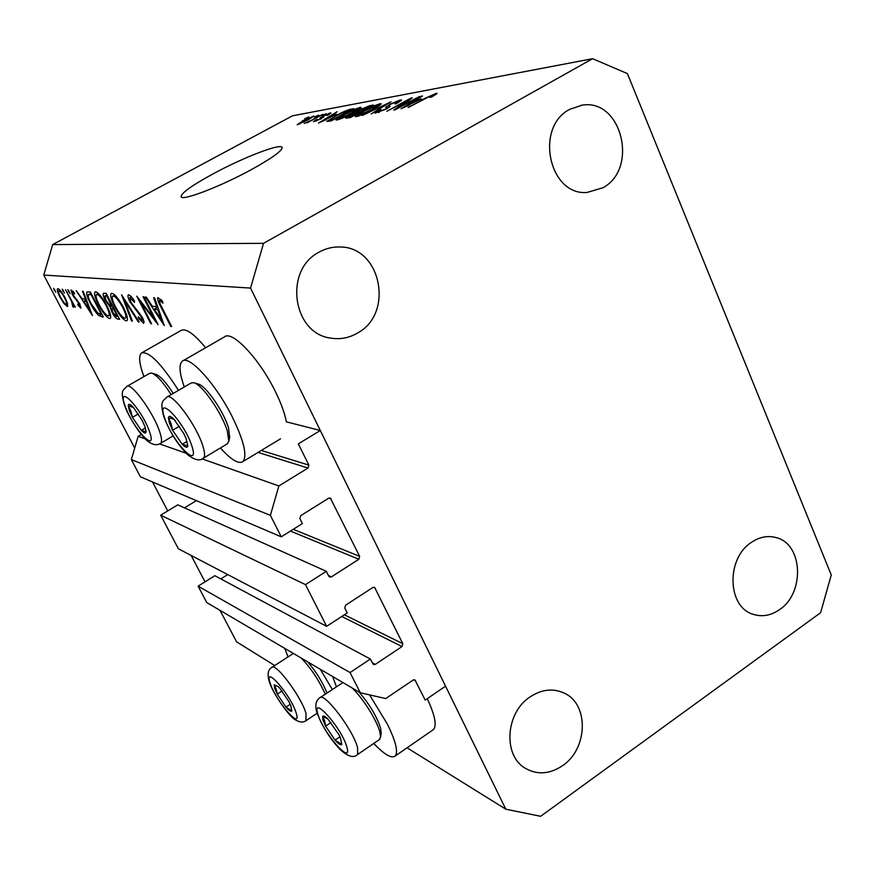 <?xml version="1.0" encoding="UTF-8"?>
<svg xmlns="http://www.w3.org/2000/svg" width="875" height="875" viewBox="0 0 875 875"><rect width="100%" height="100%" fill="white"/><g stroke="black" fill="none" stroke-linecap="round" stroke-linejoin="round"><path stroke-width="1.31" d="M326.342 571.298L177.767 504.842L160.683 515.2L305.495 584.631L326.342 571.298L328.803 576.198L329.569 576.986L331.417 576.877L358.848 559.267L359.669 556.402L330.345 498.061L328.661 498.225L300.737 515.659L299.895 518.58L302.4 523.578L281.258 536.823L270.375 515.342L278.873 485.953L308.022 468.038L308.864 465.117L298.342 443.866L320.305 430.5L286.355 421.838C284.791 413.405 281.159 403.364 275.45 391.727C259.58 358.881 231.963 329.777 224.383 336.93L182.952 360.795M145.086 438.78L138.13 436.33L141.291 434.481M278.873 485.953L202.081 458.883M186.112 453.25L159.556 443.887M270.375 515.342L131.348 459.594L138.13 436.33M281.258 536.823L140.427 476.798L131.348 459.594M184.494 507.85L196.361 500.631M160.683 515.2L178.402 548.789L326.637 626.325L305.495 584.631M320.305 430.5L445.55 686.175L425.195 700.077L414.947 679.952L413.088 680.061L385.733 698.556L360.325 692.781L350.066 672.547L370.366 659.039L373.373 664.475L375.288 664.388L402.008 646.548L402.817 643.727L374.598 587.377L372.816 587.519L345.614 605.194L344.794 608.07L347.222 612.905L326.637 626.325M220.828 578.911L227.719 574.591M370.366 659.039L214.845 575.706L198.122 586.173L350.066 672.547M360.325 692.781L206.773 602.58L198.122 586.173M373.745 743.455C384.497 754.698 391.683 758.855 395.303 755.934C398.333 751.702 395.675 741.059 387.308 724.008L369.578 694.892M332.642 676.517L336.438 686.733M184.297 386.98C179.364 373.045 178.697 364.438 182.284 361.189C189.044 354.473 216.169 384.289 232.477 417.277C244.059 441.273 247.505 456.061 242.823 461.628C238.47 464.308 231.011 459.758 220.434 447.978M251.595 169.488C271.994 158.167 282.177 150.85 282.122 147.514C281.334 142.712 242.703 157.675 212.537 174.158C191.723 185.577 181.245 193.08 181.103 196.689C181.508 201.458 220.478 186.594 251.595 169.488M602.777 187.808C638.914 168.962 621.731 98.252 582.072 105.175L569.866 109.277C534.286 127.105 549.062 196.066 587.114 192.434L602.777 187.808M779.559 609.613C805.175 592.867 802.889 543.659 775.95 537.545C767.616 535.347 759.434 536.966 751.384 542.391C726.064 558.403 727.223 606.725 752.894 614.217C761.939 617.192 770.831 615.661 779.559 609.613M562.647 765.614C587.759 748.923 589.148 704.703 564.747 693.372C553.47 687.991 541.909 689.172 530.064 696.927C505.498 712.731 502.764 755.584 525.35 768.305C537.392 775.108 549.828 774.211 562.647 765.614M357.427 333.113C394.384 313.688 381.227 246.63 339.927 246.991C332.587 246.739 325.62 248.478 319.025 252.186C283.511 270.102 292.633 333.758 330.859 338.122C340.2 339.631 349.059 337.958 357.427 333.113M505.816 809.2L250.545 288.083L263.539 243.327L592.616 58.702L627.419 73.62L831.25 574.952L820.608 612.719L540.652 816.298L505.816 809.2L407.061 747.808M154.208 318.62L143.084 296.789L143.927 296.866L158.102 324.68L140.58 302.159L151.616 323.772L150.773 323.652L136.752 296.209L154.208 318.62L154.831 318.259M129.948 301.897C128.089 298.069 127.542 295.728 128.308 294.897L128.734 294.82C130.178 295.258 132.103 297.336 134.531 301.033L134.466 302.334L129.85 297.664L130.769 302.017L142.275 317.253C143.883 320.523 144.353 322.503 143.686 323.17L138.491 318.369L138.381 316.816L142.231 320.447L141.52 317.264L129.948 301.897L130.539 301.569M121.592 294.831L139.202 322.044L138.327 321.923L124.567 300.508L132.409 321.103L131.556 320.983L121.592 294.831M111.923 293.3C115.008 294.284 118.858 299.02 123.484 307.508C127.05 314.694 128.198 319.102 126.93 320.72L126.186 320.852C123.058 319.78 119.208 315.033 114.636 306.6C111.081 299.469 109.944 295.072 111.213 293.442L111.923 293.3M95.681 291.834C98.591 292.775 102.287 297.358 106.783 305.583C110.272 312.583 111.431 316.848 110.25 318.402L109.572 318.522C106.63 317.494 102.933 312.9 98.481 304.741C95.003 297.773 93.855 293.519 95.047 291.955L95.681 291.834M83.169 291.309L92.444 315.536L76.202 290.675L82.075 298.703L85.433 299.053L82.447 291.244L83.169 291.309M53.605 288.312L55.727 292.184L53.605 288.312M274.728 665.547L236.556 641.812L220.03 610.367M205.034 581.853L191.166 555.472M167.738 510.913L152.512 481.95M134.706 448.077L43.75 275.067L52.697 244.573L292.425 115.828L592.616 58.702M250.545 288.083L43.75 275.067M205.592 347.747C193.988 333.725 185.795 327.961 181.027 330.466L142.002 352.691M432.337 730.352L433.595 729.488C436.953 725.189 434.831 714.919 427.252 698.666M65.155 297.839L67.67 303.866L67.255 306.469L63.897 303.428L60.047 297.281C57.673 292.622 56.853 289.789 57.553 288.783L57.947 288.717C59.73 289.319 62.136 292.359 65.155 297.839M62.278 289.111L64.444 293.038L62.278 289.111M65.57 289.702L75.327 307.212L73.358 304.577L73.773 307.245L72.745 306.622L71.662 301.536L65.57 289.702M67.867 289.614L70.055 293.595L67.867 289.614M79.68 303.723L80.97 308.153L78.105 305.517L77.755 304.062L79.734 306.009L79.078 303.734L72.461 294.886L71.072 289.975L74.058 292.469L74.495 294.066L72.33 292.141L73.052 294.864L79.68 303.723M90.42 303.494C87.15 297.172 86.013 293.311 87.03 291.911L90.355 291.966L103.381 317.056L98.864 315.602C96.13 313.119 93.319 309.094 90.42 303.494L90.923 303.22M104.016 293.212L106.225 293.42L119.591 319.309L117.961 319.091C116.572 319.156 114.603 316.914 112.055 312.375L110.184 307.038L105.219 300.289C103.283 296.373 102.714 294.044 103.502 293.322L104.016 293.212M154.569 297.85L164.237 325.533L145.392 297.008L146.322 297.084L152.316 306.228L156.734 306.698L153.606 297.752L154.569 297.85M159.731 300.42L159.513 300.464C159.272 301.809 160.136 304.205 162.083 307.65L171.686 326.561L170.767 326.441L161.044 307.267C158.331 302.422 157.259 299.184 157.817 297.577L162.389 301.022L162.98 303.188L159.731 300.42L161.142 299.622M398.803 107.33L419.387 96.567L395.238 109.791L393.772 110.053L407.367 100.538L386.881 111.245L410.823 98.142L412.311 97.869L398.989 107.745M389.364 104.464L400.258 99.98L401.57 100.045L396.616 103.545L394.964 103.961L398.278 101.566L397.392 101.5L390.753 104.18L388.653 105.722L390.075 106.334L386.422 108.992L375.047 113.127L379.411 110.02L381.03 109.616L378.142 111.661L378.941 111.694L385.153 109.2L387.286 107.691L385.678 107.144L389.55 104.88M362.327 115.5L390.961 101.806L371.219 113.958L387.625 103.403L362.327 115.5M380.122 103.688L381.248 103.775L380.133 105L373.417 109.123C366.614 112.875 360.927 115.38 356.333 116.648L355.305 116.55C355.764 115.533 358.498 113.673 363.497 110.994L373.002 106.269L380.122 103.688L380.559 104.661M360.183 107.373L361.222 107.439L360.084 108.664L353.478 112.689C346.817 116.353 341.294 118.792 336.908 120.006L335.945 119.93C336.416 118.934 339.117 117.119 344.05 114.472L353.314 109.867L360.183 107.373L360.588 108.27M336.558 114.198L318.478 123.091L337.137 111.727L332.697 114.898L336.678 114.483M304.631 118.792L308.722 116.966L304.631 118.792M263.539 243.327L52.697 244.573M302.247 120.969L313.928 116.058L308.098 119.853L297.15 124.742L302.4 121.275M314.464 116.998L318.62 115.139L314.464 116.998M313.6 118.967L322.853 114.352L307.07 122.883L308.514 121.713L304.15 123.419L313.742 119.284M321.825 115.653L326.025 113.772L321.825 115.653M322.864 116.069L330.619 112.82L328.18 115.095L326.78 115.456L328.278 114.067L324.363 115.664L321.18 118.836L313.447 121.691L316.214 119.722L317.603 119.372L316.411 120.509L319.747 119.208L320.731 118.552L320.02 118.027L322.864 116.069L323.488 117.403M334.841 116.178C341.228 112.645 346.413 110.348 350.416 109.277L353.784 108.653L331.264 120.881L326.714 121.428L334.994 116.517M359.395 110.02L369.688 105.722L373.406 105.044L350.383 117.567L345.669 118.169L359.57 110.392M421.225 98.864L401.067 108.784L420.973 96.272L422.45 95.998L416.434 99.739L421.389 99.214M436.166 93.352L437.052 93.395L436.647 93.898L431.583 96.994L429.789 97.431L433.639 94.959L429.931 96.217L408.188 107.548L424.823 98.416L436.166 93.352L436.461 94.041M299.414 123.528L311.423 117.25L303.45 120.695L299.075 123.495L299.611 123.955M330.892 113.411L330.619 112.82M333.091 115.763L332.697 114.898M326.069 119.372L333.583 115.675L330.488 116.233L321.344 121.745L326.2 119.645M350.853 110.25L350.416 109.277M332.741 119.645L349.978 110.294L341.873 112.952L335.967 115.981L329.656 120.017L332.894 119.995M331.198 120.892L330.783 119.995M330.137 121.078L329.656 120.017M339.555 118.562L352.297 112.886L358.291 108.85L345.166 114.297L338.866 118.497L339.828 119.153M351.859 116.309L358.739 112.569L350.908 115.194L348.655 116.725L352.023 116.67M361.43 111.103L369.469 106.728L360.642 109.791L358.094 111.541L361.594 111.464M359.045 115.161L372.181 109.331L378.241 105.219L364.678 110.808L358.302 115.095L359.33 115.773M400.728 101.019L400.258 99.98M379.225 112.328L378.941 111.694M407.63 101.139L407.367 100.538M411.086 98.722L410.823 98.142M416.861 100.702L416.434 99.739M409.544 104.628L417.911 100.516L414.072 101.205L404.294 107.275L409.697 104.978M178.478 390.359C161.252 363.475 148.925 351.017 141.509 352.975C138.392 355.786 139.191 363.661 143.905 376.622M287.995 656.873L284.758 648.397M320.272 669.255L332.325 689.467M54.873 289.778L54.075 290.205M67.867 306.13L67.255 306.469M64.477 303.1L63.897 303.428M60.637 297.336C62.902 301.459 64.739 303.8 66.161 304.369L66.445 304.325C66.992 303.559 66.358 301.372 64.531 297.762C62.245 293.606 60.419 291.287 59.052 290.828L58.767 290.872C58.198 291.594 58.822 293.748 60.637 297.336M60.102 290.248L59.052 290.828M63.58 290.577L62.748 291.036M73.795 306.042L72.745 306.622M73.402 304.719L72.756 305.08M69.18 291.102L68.327 291.561M78.663 305.211L78.105 305.517M77.098 299.808L76.366 300.213M74.725 297.303L74.134 297.631M73.391 291.605L72.483 292.108M86.013 298.736L85.433 299.053M83.737 301.252L89.917 310.767L86.384 301.547L83.737 301.252L86.406 299.775M90.497 310.439L89.917 310.767M86.964 301.23L86.384 301.547M101.084 314.366L98.864 315.602M101.347 314.398L91.011 294.481L88.277 294.82C87.905 296.319 88.845 299.239 91.109 303.581L98.044 313.305L101.85 314.114M110.589 317.953L109.572 318.522M99.192 304.817C102.802 311.391 105.798 315.087 108.194 315.919L108.752 315.82C109.78 314.639 108.883 311.205 106.061 305.506C102.408 298.867 99.411 295.181 97.07 294.448L96.523 294.558C95.463 295.706 96.348 299.119 99.192 304.817M98.547 293.628L97.07 294.448M112.569 305.703L110.184 307.038M116.463 316.433L117.48 316.564L113.214 308.295L111.847 308.339L112.766 312.43L116.463 316.433M113.619 307.738L112.711 308.241M111.355 305.594L106.87 296.012L104.956 296.034L105.941 300.366L109.659 305.112L111.355 305.594M112.383 305.342L111.836 305.648M107.133 295.181L105.82 295.914M127.312 320.217L126.186 320.852M115.183 306.294L114.636 306.6M115.391 306.698C119.098 313.48 122.227 317.308 124.764 318.172L125.388 318.052C126.492 316.816 125.595 313.272 122.719 307.431C118.956 300.573 115.828 296.756 113.345 296.002L112.744 296.122C111.606 297.325 112.492 300.847 115.391 306.698M114.909 295.127L113.345 296.002M123.287 307.114L122.719 307.431M138.906 321.595L138.327 321.923M125.147 300.18L124.567 300.508M132.223 320.611L131.556 320.983M131.447 296.887L130.167 297.598M143.894 322.886L143.248 323.247M139.245 317.942L138.491 318.369M142.111 316.925L141.52 317.264M139.825 313.294L139.125 313.688M137.364 310.384L136.522 310.855M141.236 301.798L140.58 302.159M151.375 323.312L150.773 323.652M157.511 306.261L156.734 306.698M154.241 309.148L161.416 320.064L157.73 309.542L154.241 309.148L157.817 307.136M162.181 319.627L161.416 320.064M158.506 309.105L157.73 309.542M171.423 326.069L170.767 326.441M161.722 300.267L160.595 300.902M169.345 422.811L172.594 430.238L182.219 444.259C185.489 447.541 187.359 448.12 187.841 445.998L186.08 438.539L183.728 433.464L173.928 419.234C170.647 415.986 168.809 415.494 168.416 417.736L169.345 422.811M175.47 420.93L173.928 419.234L168.416 417.736L171.084 423.675L172.594 430.238L182.219 444.259L187.841 445.998L186.112 438.692M194.261 382.889L197.98 383.994C205.308 384.913 223.967 411.709 228.528 428.017L229.633 437.489M227.139 443.953L228.823 441.186L227.423 431.517C222.359 413.459 201.622 383.655 193.561 382.681L191.1 383.02L167.136 396.966M186.955 441.448L182.219 444.259M179.43 426.202L172.594 430.238M322.897 719.862L325.577 726.13L335.059 740.108C338.548 744.002 340.791 745.467 341.797 744.527L340.462 737.866L338.975 734.759L327.764 718.9C325.095 716.275 323.4 715.433 322.689 716.363L322.897 719.862M327.764 718.9L322.689 716.363L324.658 720.913L325.577 726.13L335.059 740.108L341.797 744.527L340.43 737.855M359.045 692.027C369.731 704.605 376.95 716.745 380.702 728.448L381.117 733.72M379.17 739.736L380.581 737.111L379.947 732.331C377.234 720.88 362.611 697.638 352.023 687.903M342.923 682.566L320.272 697.506M339.97 736.783L335.059 740.108M330.969 722.509L325.577 726.13M274.641 688.22L277.255 694.159L285.983 707.12C289.122 710.675 291.069 711.944 291.845 710.948L290.872 705.873L288.892 701.63L280.022 688.483L278.327 686.667L274.247 684.83L274.641 688.22M278.327 686.667L274.247 684.83L276.248 689.183L277.255 694.159L285.983 707.12L291.845 710.948L290.752 705.622M325.281 694.159C318.894 680.105 310.887 668.073 301.262 658.087M293.344 653.439L272.18 667.209M307.748 661.905C316.181 671.847 322.602 682.216 327.02 693.011M290.216 704.32L285.983 707.12M282.067 690.987L277.255 694.159M129.325 410.43L132.442 417.364L141.291 430.358C144.222 433.377 145.841 433.88 146.136 431.856L144.955 426.573L142.034 420.12L133.033 406.941C130.102 403.955 128.516 403.539 128.297 405.661L129.325 410.43M133.689 407.641L128.297 405.661L130.911 411.217L132.442 417.364L141.291 430.358L146.136 431.856L144.889 426.453M171.139 394.636C163.023 382.003 156.516 374.806 151.583 373.067L149.647 373.33L127.094 386.291M152.141 373.231L155.739 374.303C160.147 375.856 165.966 382.233 173.206 393.433M145.338 427.995L141.291 430.358M138.381 413.908L132.442 417.364M308.864 465.117L261.286 450.45M308.022 468.038L258.059 452.408M331.297 498.958L328.858 498.116M359.669 556.402L293.267 529.309M358.848 559.267L290.445 531.07M331.417 576.877L328.475 575.542M375.375 588.175L373.33 587.278M402.817 643.727L344.334 614.775M402.008 646.548L341.731 616.481M375.288 664.388L372.214 662.725M415.57 680.641L413.886 679.744M323.619 117.272L323.345 116.681M370.18 106.794L369.688 105.722M350.284 117.589L349.858 116.659M359.614 112.536L359.155 111.508M389.823 106.794L389.484 106.05M102.933 316.203L101.795 316.838M91.284 293.759L90.125 294.394M119.142 318.434L117.961 319.091M161.7 306.895L161.044 307.267M164.653 417.966C172.102 441.591 200.364 471.177 191.866 446.02C184.198 421.389 155.4 392.186 164.653 417.966M227.653 443.647L203.47 458.139C199.872 461.245 194.578 460.086 187.578 454.639C177.516 444.402 169.575 431.703 163.767 416.533C159.458 400.181 163.505 401.122 166.731 397.195C171.566 391.475 196.755 425.37 202.902 446.163C204.925 452.659 205.111 456.652 203.47 458.139L202.989 458.434M317.887 714.186C322.82 732.43 352.811 766.741 346.839 746.966C341.841 728.055 311.139 693.645 317.887 714.186M379.837 739.287L357.623 754.48C353.795 758.373 347.834 756.591 339.741 749.142C329.481 738.008 321.825 725.692 316.794 712.206C314.902 705.228 315.864 700.459 319.692 697.889C323.597 691.097 353.172 729.717 357.547 747.633L357.623 754.48L357 754.917M270.134 683.047C275.363 700.503 302.378 731.85 296.166 712.972C290.839 694.925 263.266 663.523 270.134 683.047M317.122 713.245L306.392 720.431C303.308 722.805 299.447 722.487 294.787 719.458C288.914 716.297 272.027 692.092 269.227 681.45C267.192 674.111 268.034 669.463 271.742 667.494C275.166 661.741 301.405 696.752 306.053 713.541L305.911 720.748M125.103 405.967C132.584 428.127 158.003 455.328 149.537 431.758C141.838 408.723 116.025 381.872 125.103 405.967M173.108 435.947L160.639 443.308C157.336 445.616 153.202 445.058 148.258 441.634C142.362 437.73 128.756 417.878 124.37 404.786C119.831 388.675 123.692 390.633 126.798 386.466C130.933 381.598 153.552 412.639 159.709 431.867C161.82 438.178 162.127 441.995 160.639 443.308L160.3 443.516M582.072 105.175L580.825 105.35M775.95 537.545L774.298 537.141M564.747 693.372L562.319 692.245M339.927 246.991L336.984 246.991M299.075 123.495L299.327 124.053M311.423 117.25L311.686 117.83M328.738 114.089L328.989 114.636M323.127 116.528L323.52 117.37M315.995 120.498L316.291 121.111M338.866 118.497L339.259 119.35M358.291 108.85L358.663 109.659M348.655 116.725L349.136 117.786M358.094 111.541L358.575 112.591M358.312 115.117L358.706 115.992M378.241 105.219L378.623 106.061M398.278 101.566L398.65 102.386M388.653 105.722L389.32 107.209M378.142 111.661L378.547 112.569M387.286 107.691L387.581 108.347M433.639 94.959L433.945 95.659M280.503 438.834L242.823 461.628M433.595 729.488L395.303 755.934M58.767 290.872L60.036 290.183M66.445 304.325L67.616 303.669M72.713 305.134L73.413 304.752M72.33 292.141L73.358 291.572M88.495 294.58L91 293.202M96.6 294.514L98.427 293.508M108.752 315.82L110.491 314.847M111.923 308.295L113.466 307.442M105.011 296.002L106.991 294.908M112.831 296.067L114.767 294.995M125.388 318.052L127.236 317.023M129.894 297.642L131.381 296.811M142.231 320.447L143.412 319.791M159.513 300.464L161.098 299.578M229.786 436.767L228.823 441.186M381.27 732.769L380.581 737.111"/></g></svg>
